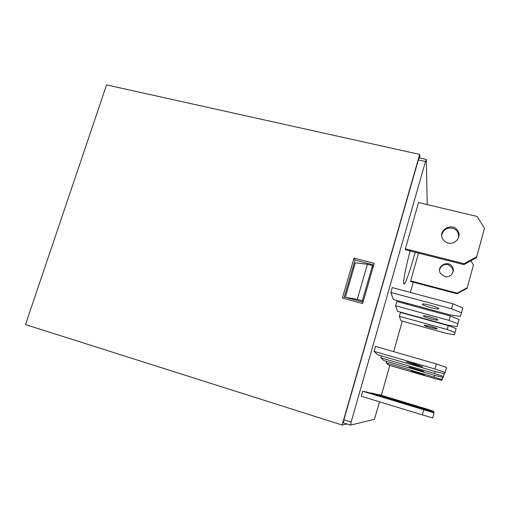 <?xml version="1.0" encoding="UTF-8"?>
<svg xmlns="http://www.w3.org/2000/svg" width="510" height="510" viewBox="0 0 510 510"><rect width="100%" height="100%" fill="white"/><g stroke="black" fill="none" stroke-linecap="round" stroke-linejoin="round"><path stroke-width="0.76" d="M373.753 264.983L355.068 260.1L343.893 298.401M363.037 302.118L345.302 297.247L357.255 299.357L362.336 300.753L363.094 301.914M357.255 299.357L367.41 264.282L355.342 262.803L345.302 297.247M410.136 250.984C405.845 266.991 403.047 281.45 403.697 283.643L403.971 284.083C405.284 284.682 410.626 269.325 415.178 252.265M410.671 280.908L410.779 281.545L457.151 293.779L457.285 293.199L410.671 280.908L418.519 253.113M390.839 292.447L393.369 299.529L450.234 314.944L460.288 316.429L461.461 312.821L451.522 308.773L390.839 292.447L392.228 287.583L452.893 303.801L462.806 307.9L461.461 312.821M423.746 409.772L434.118 412.839L424.231 409.511L367.053 392.133L362.706 391.221L361.278 396.238L422.337 414.904L423.746 409.772L362.706 391.221M386.197 362.878L388.467 365.032L434.016 378.375L441.845 380.377L442.183 379.567L386.197 362.878L386.631 361.348M395.601 305.777L397.583 311.329L448.092 325.195L456.96 326.655L457.878 323.844L449.1 320.376L395.601 305.777L396.818 301.474L450.304 315.996L459.064 319.496L457.878 323.844M424.569 409.613L424.658 409.275L433.774 411.978L425.034 409.071L374.283 393.656L370.885 392.942L370.789 393.274M380.849 357.803L383.673 360.481L434.329 375.271L443.069 377.457L443.49 376.444L434.514 373.435L380.849 357.803L381.397 355.865M425.302 409.154L433.506 411.302L425.678 408.72L380.046 394.874L377.247 394.555M399.356 316.296L400.956 320.771L446.384 333.368L454.321 334.783L455.054 332.526L447.193 329.498L399.356 316.296L400.446 312.445L448.271 325.578L456.118 328.638L455.054 332.526M374.059 351.358L377.668 354.781L434.724 371.363L444.612 373.773L445.153 372.472L434.96 369.004L374.059 351.358L375.468 346.411L436.35 363.949L446.524 367.461L445.153 372.472M405.373 248.81L405.539 249.817L463.896 264.633L464.106 263.708L405.373 248.81L418.538 202.54L477.105 216.457L484.5 228.257L476.722 256.708L476.423 257.677L463.896 264.633M427.221 204.599L426.322 159.624L425.467 161.53L351.154 422.031L350.599 425.098L374.429 419.36L379.529 401.816M381.378 395.275L389.793 365.421M393.675 351.651L402.275 321.134M407.037 304.247L407.305 303.303M410.371 292.434L413.253 282.196M406.566 403.671L414.171 405.915L406.566 403.671M424.658 409.275L370.885 392.942M433.774 411.978L433.647 412.443M434.514 373.435L435.062 371.446M416.555 369.489L409.116 366.939L423.74 371.325L416.555 369.489M444.248 373.683L443.49 376.444M449.1 320.376L450.304 315.996M430.638 318.795C425.506 317.309 423.083 316.308 423.383 315.786C424.371 315.626 426.781 316.053 430.625 317.073C435.808 318.572 438.237 319.579 437.911 320.095C436.892 320.248 434.469 319.815 430.638 318.795M409.179 403.882L415.988 405.896L409.179 403.882M425.372 408.886L377.317 394.3M433.506 411.302L433.404 411.672M434.163 376.903L434.596 375.334M418.079 373.231L411.404 370.974L424.549 374.907L418.079 373.231M442.782 377.387L442.183 379.567M447.193 329.498L448.271 325.578M430.701 327.72C426.162 326.406 423.982 325.533 424.173 325.106L430.689 326.336C435.272 327.662 437.452 328.542 437.242 328.963L430.701 327.72M403.251 403.404L411.87 405.934L403.251 403.404M434.118 412.839L432.729 417.919L422.337 414.904M434.96 369.004L436.35 363.949M414.643 364.765L406.234 361.832L414.26 363.84L422.714 366.792L414.643 364.765M451.522 308.773L452.893 303.801M430.555 307.562C424.651 305.866 421.936 304.68 422.401 304.024C423.574 303.807 426.29 304.253 430.542 305.356C436.503 307.077 439.237 308.263 438.74 308.913C437.523 309.124 434.794 308.671 430.555 307.562M458.796 236.78L457.853 232.286C456.641 230.195 454.831 228.831 452.421 228.199C446.69 227.498 443.126 229.819 441.717 235.167M448.118 243.002C445.912 242.416 444.204 241.211 442.98 239.375C436.668 230.297 453.027 221.327 458.025 231.157C461.665 237.086 455.016 245.036 448.118 243.002M464.106 263.708L476.722 256.708M453.135 271.562L452.395 267.858L448.086 264.55C443.49 263.944 440.646 265.812 439.563 270.147M470.851 260.769L473.465 265.028L467.077 288.303L457.151 293.779M444.643 276.554L440.57 273.615C435.565 266.303 448.551 259.246 452.504 267.151C455.385 271.919 450.107 278.231 444.643 276.554M457.285 293.199L467.268 287.691M350.568 425.091L343.377 422.815L343.925 419.749L351.154 422.031M425.467 161.53L418.34 159.936L343.925 419.749M418.34 159.936L419.169 157.87L426.271 159.458M419.864 158.023L419.698 154.415L342.172 425.04L347.049 423.982M342.172 425.04L25.5 324.589L106.584 84.902L419.698 154.415M354.023 258.111L342.382 297.987L362.623 303.558L374.219 263.377L354.023 258.111L355.068 260.1M367.41 264.282L372.485 265.608L362.336 300.753M372.485 265.608L373.129 267.151M438.842 308.537L438.74 308.913M452.504 267.151L452.395 267.858M458.025 231.157L457.853 232.286M343.377 422.815L350.58 425.098"/></g></svg>
